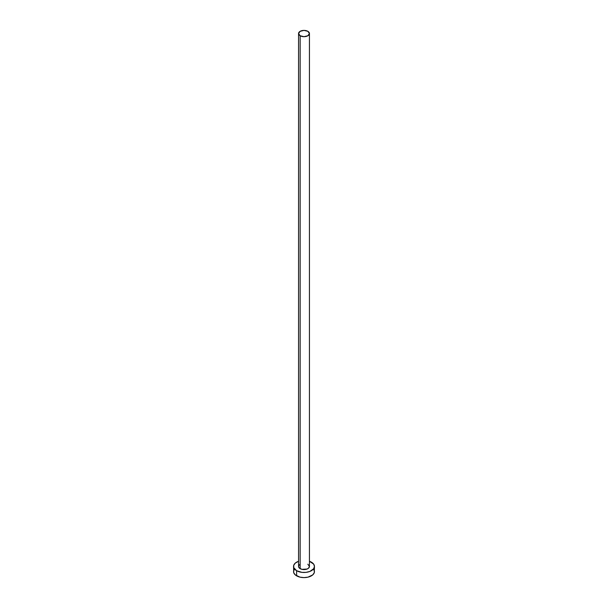 <?xml version="1.0" encoding="UTF-8"?>
<svg xmlns="http://www.w3.org/2000/svg" width="608" height="608" viewBox="0 0 608 608"><rect width="100%" height="100%" fill="white"/><g stroke="black" fill="none" stroke-linecap="round" stroke-linejoin="round"><path stroke-width="0.91" d="M298.558 33.539L300.154 35.758L304 36.678L307.846 35.758L309.442 33.539L307.846 31.32L304 30.4L300.154 31.32L298.558 33.539L298.558 566.436A5.442 3.139 0 0 0 300.154 568.655L300.154 35.758A5.442 3.139 180 0 1 298.558 33.539A5.442 3.139 180 0 1 301.918 30.636A5.442 3.139 180 0 1 307.846 31.32A5.442 3.139 180 0 1 309.442 33.539A5.442 3.139 180 0 1 306.082 36.442A5.442 3.139 180 0 1 300.154 35.758L300.154 568.655A5.442 3.139 0 0 0 306.082 569.339A5.442 3.139 0 0 0 309.442 566.436L308.522 568.184L307.025 569.05L301.918 569.339L299.478 568.184L298.665 567.051L298.665 565.828L299.478 564.695M294.34 569.248L293.542 571.558A10.458 6.042 0 0 0 296.605 575.829L296.605 570.707L301.963 572.364L306.037 572.364L309.814 571.459L313.66 568.746L314.458 566.436L313.66 564.125L309.442 561.283A10.458 6.042 180 0 1 311.395 562.164A10.458 6.042 180 0 1 314.458 566.436A10.458 6.042 180 0 1 308.005 572.014A10.458 6.042 180 0 1 296.605 570.707L296.605 575.829A10.458 6.042 0 0 0 308.005 577.144A10.458 6.042 0 0 0 314.458 571.558L313.66 569.248M296.605 570.707A10.458 6.042 180 0 1 293.542 566.436A10.458 6.042 180 0 1 298.558 561.283L295.306 563.084L293.74 565.258L293.74 567.614L296.605 570.707M307.846 564.216L309.442 566.436L309.442 33.539M293.542 566.436L293.74 572.736L295.306 574.917L299.995 577.144L304 577.6L308.005 577.144L312.694 574.917L314.26 572.736L314.458 566.436"/></g></svg>
